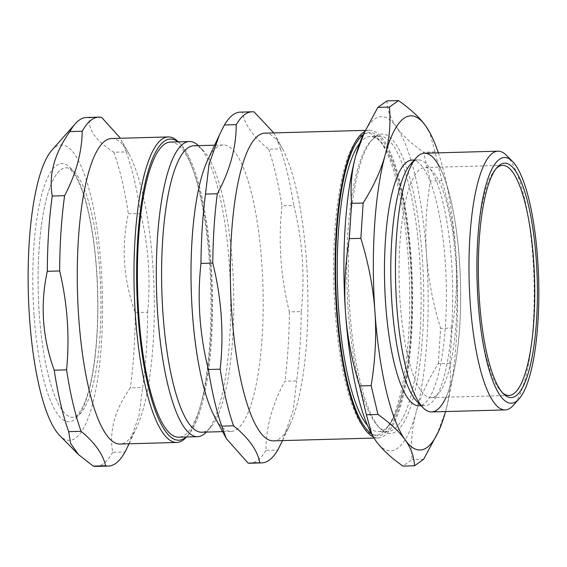 <?xml version="1.0" encoding="UTF-8"?>
<svg xmlns="http://www.w3.org/2000/svg" width="567" height="567" viewBox="0 0 567 567"><rect width="100%" height="100%" fill="white"/><g stroke="black" fill="none" stroke-linecap="round" stroke-linejoin="round"><path stroke-width="0.43" stroke-dasharray="2.83 2.13" d="M60.953 169.646A124.818 31.27 -91.6 0 1 100.047 335.388A124.818 31.27 -91.6 0 1 47.649 372.632A124.818 31.27 -91.6 0 1 60.953 169.646M439.666 167.137A129.411 32.418 -91.6 0 1 460.454 281.686A129.411 32.418 -91.6 0 1 446.066 397.212M39.293 314.061A124.818 31.27 -91.6 0 1 66.077 167.782A124.818 31.27 -91.6 0 1 100.806 291.686A124.818 31.27 -91.6 0 1 73.015 417.326A124.818 31.27 -91.6 0 1 39.293 314.061M435.966 395.908A115.08 28.832 88.4 0 0 456.499 272.238A115.08 28.832 88.4 0 0 424.846 167.548A115.08 28.832 88.4 0 0 399.225 283.387A115.08 28.832 88.4 0 0 431.246 397.63A115.08 28.832 88.4 0 0 435.966 395.908M502.412 392.704A115.08 28.832 -91.6 0 1 501.405 391.754A115.08 28.832 -91.6 0 1 476.953 281.232A115.08 28.832 -91.6 0 1 495.225 169.512A115.08 28.832 -91.6 0 1 496.175 168.512M359.691 143.26A147.611 36.983 -91.6 0 1 370.315 136.519A147.611 36.983 -91.6 0 1 396.617 175.437A147.611 36.983 -91.6 0 1 402.62 391.322A147.611 36.983 -91.6 0 1 384.582 429.432A147.611 36.983 -91.6 0 1 378.522 431.636A147.611 36.983 -91.6 0 1 367.544 425.498M373.766 138.461A147.611 36.983 88.4 0 0 370.4 141.552A147.611 36.983 88.4 0 0 346.961 284.84A147.611 36.983 88.4 0 0 378.324 426.611A147.611 36.983 88.4 0 0 388.034 431.374A147.611 36.983 88.4 0 0 394.093 429.169A147.611 36.983 88.4 0 0 420.423 270.537A147.611 36.983 88.4 0 0 379.826 136.257A147.611 36.983 88.4 0 0 373.766 138.461M375.715 136.264A149.787 37.528 -91.6 0 1 423.698 289.865A149.787 37.528 -91.6 0 1 380.344 428.652A149.787 37.528 -91.6 0 1 348.521 284.797A149.787 37.528 -91.6 0 1 372.299 139.397A149.787 37.528 -91.6 0 1 375.715 136.264M363.114 134.918A167.152 41.873 -91.6 0 1 396.319 126.817A167.152 41.873 -91.6 0 1 426.54 254.959A167.152 41.873 -91.6 0 1 416.256 411.897A167.152 41.873 -91.6 0 1 375.737 440.694A167.152 41.873 -91.6 0 1 371.42 433.642M436.533 435.697L445.662 411.075C449.879 395.809 451.275 379.89 449.865 363.341L438.305 363.66C427.745 380.549 420.395 396.624 416.256 411.897C412.039 427.171 410.636 443.082 412.053 459.631L402.939 466.109M423.613 459.313L412.053 459.631M449.865 363.341L452.183 328.038L440.616 328.357L438.305 363.66M452.183 328.038C456.371 302.211 457.626 277.575 455.953 254.136C454.351 230.698 449.659 206.232 441.877 180.738L430.318 181.057C426.122 206.884 424.867 231.52 426.54 254.959C428.142 278.397 432.834 302.863 440.616 328.357M441.877 180.738L435.08 151.913L423.521 152.232L430.318 181.057M435.08 151.913L429.595 132.196M386.963 100.905C387.346 110.012 390.465 118.652 396.319 126.817C402.095 134.989 411.167 143.458 423.521 152.232M438.334 152.842A167.152 41.873 -91.6 0 1 455.953 254.136A167.152 41.873 -91.6 0 1 445.662 411.075A167.152 41.873 -91.6 0 1 445.527 411.564M506.48 155.358A129.411 32.418 -91.6 0 1 533.979 279.644A129.411 32.418 -91.6 0 1 513.433 405.263M424.449 153.225A129.411 32.418 -91.6 0 1 460.043 270.948A129.411 32.418 -91.6 0 1 436.951 410.019A129.411 32.418 -91.6 0 1 431.643 411.947M410.48 164.317A122.897 30.788 -91.6 0 1 418.326 159.915A122.897 30.788 -91.6 0 1 452.126 271.713A122.897 30.788 -91.6 0 1 430.204 403.775A122.897 30.788 -91.6 0 1 425.158 405.611A122.897 30.788 -91.6 0 1 417.078 401.649M412.025 160.085A122.897 30.788 -91.6 0 1 445.825 271.884A122.897 30.788 -91.6 0 1 423.903 403.952A122.897 30.788 -91.6 0 1 418.857 405.788M335.437 314.94A150.992 37.826 88.4 0 0 372.604 434.62A150.992 37.826 88.4 0 0 381.711 433.089A150.992 37.826 88.4 0 0 382.08 432.834A150.992 37.826 88.4 0 0 409.473 282.345A150.992 37.826 88.4 0 0 373.419 134.889A150.992 37.826 88.4 0 0 364.241 133.876A150.992 37.826 88.4 0 0 335.437 314.94M363.135 134.875A151.736 38.017 -91.6 0 1 366.367 133.075A151.736 38.017 -91.6 0 1 411.011 263.938A151.736 38.017 -91.6 0 1 384.291 433.507A151.736 38.017 -91.6 0 1 374.766 435.3A151.736 38.017 -91.6 0 1 371.442 433.684M170.483 142.076A147.611 36.983 -91.6 0 1 211.087 276.356A147.611 36.983 -91.6 0 1 184.75 434.988A147.611 36.983 -91.6 0 1 178.69 437.192M198.415 145.648A147.611 36.983 -91.6 0 1 199.095 146.314A147.611 36.983 -91.6 0 1 230.464 288.086A147.611 36.983 -91.6 0 1 207.026 431.374A147.611 36.983 -91.6 0 1 206.374 432.082M254.122 111.919L242.307 112.252C244.753 124.747 253.527 137.072 268.63 149.22L280.445 148.887L275.874 136.477L273.79 132.905M301.219 311.588C305.074 276.051 302.601 240.684 293.798 205.502L281.983 205.828C278.128 241.365 280.601 276.731 289.404 311.914L301.219 311.588A175.621 43.999 -91.6 0 1 296.669 380.925L284.854 381.251C272.224 404.469 265.923 427.511 265.951 450.375L277.766 450.042M282.522 440.602L293.153 410.621L296.669 380.925M207.465 160.596A143.274 35.891 -91.6 0 1 223.122 144.961A143.274 35.891 -91.6 0 1 262.528 275.293A143.274 35.891 -91.6 0 1 236.971 429.254A143.274 35.891 -91.6 0 1 231.088 431.395A143.274 35.891 -91.6 0 1 214.581 416.646M265.951 450.375A175.621 43.999 -91.6 0 1 257.269 460.602A175.621 43.999 -91.6 0 1 250.061 463.225M240.295 112.124A175.621 43.999 -91.6 0 1 242.307 112.252M268.63 149.22A175.621 43.999 -91.6 0 1 281.983 205.828M289.404 311.914A175.621 43.999 -91.6 0 1 284.854 381.251M280.445 148.887A175.621 43.999 -91.6 0 1 293.798 205.502M364.624 131.672A153.912 38.556 -91.6 0 1 369.564 130.247A153.912 38.556 -91.6 0 1 411.897 270.253A153.912 38.556 -91.6 0 1 384.44 435.647A153.912 38.556 -91.6 0 1 378.125 437.944A153.912 38.556 -91.6 0 1 373.214 436.845M264.846 133.16A153.912 38.556 -91.6 0 1 282.572 148.993A153.912 38.556 -91.6 0 1 307.668 285.938A153.912 38.556 -91.6 0 1 290.219 424.059A153.912 38.556 -91.6 0 1 279.722 438.56A153.912 38.556 -91.6 0 1 273.4 440.857M193.716 145.776A143.274 35.891 -91.6 0 1 203.135 150.397A143.274 35.891 -91.6 0 1 233.576 287.993A143.274 35.891 -91.6 0 1 210.825 427.071A143.274 35.891 -91.6 0 1 207.557 430.069A143.274 35.891 -91.6 0 1 201.675 432.21M101.656 117.44L89.295 117.78C87.92 129.531 96.106 141.02 113.839 152.247L126.193 151.899L120.487 138.256M147.611 312.254C150.822 279.141 148.511 246.17 140.694 213.362L128.333 213.702C121.083 246.936 123.393 279.9 135.251 312.601L147.611 312.254A174.53 43.723 -91.6 0 1 142.671 387.53L130.311 387.878C114.888 409.615 109.013 431.097 112.691 452.31L125.052 451.963M128.851 444.252L138.929 415.994L142.671 387.53M51.81 150.29A147.739 37.011 -91.6 0 1 100.628 260.303A147.739 37.011 -91.6 0 1 75.517 438.149A147.739 37.011 -91.6 0 1 59.741 435.591M112.691 452.31A174.53 43.723 -91.6 0 1 103.293 463.813A174.53 43.723 -91.6 0 1 96.128 466.414M86.425 117.489A174.53 43.723 -91.6 0 1 89.295 117.78M113.839 152.247A174.53 43.723 -91.6 0 1 128.333 213.702M135.251 312.601A174.53 43.723 -91.6 0 1 130.311 387.878M126.193 151.899A174.53 43.723 -91.6 0 1 140.694 213.362M188.393 434.832L186.5 436.973A152.828 38.287 88.4 0 0 210.761 288.631A152.828 38.287 88.4 0 0 178.286 141.856L180.306 143.898A150.652 37.741 -91.6 0 1 212.313 288.589A150.652 37.741 -91.6 0 1 188.393 434.832A150.652 37.741 -91.6 0 1 186.231 436.987M178.024 141.87A150.652 37.741 -91.6 0 1 180.306 143.898M111.522 138.504A152.828 38.287 -91.6 0 1 129.12 154.231A152.828 38.287 -91.6 0 1 154.04 290.205A152.828 38.287 -91.6 0 1 136.718 427.355A152.828 38.287 -91.6 0 1 126.292 441.757A152.828 38.287 -91.6 0 1 120.013 444.039M34.041 314.926A129.163 32.362 -91.6 0 1 73.299 171.404A129.163 32.362 -91.6 0 1 88.7 391.691A129.163 32.362 -91.6 0 1 34.041 314.926M502.575 165.387L424.846 167.548M508.968 395.468L431.246 397.63M379.826 136.257L370.315 136.519M388.034 431.374L378.522 431.636M378.324 426.611L380.344 428.652M370.4 141.552L372.299 139.397M501.405 391.754L503.425 393.796M495.225 169.512L497.124 167.364M418.326 159.915L414.271 160.029M425.158 405.611L421.104 405.724M372.604 434.62L374.766 435.3M364.241 133.876L366.367 133.075M369.564 130.247L365.233 130.367M378.125 437.944L373.965 438.064M282.572 148.993L275.874 136.477M290.219 424.059L282.813 439.971M223.122 144.961L214.631 145.195M231.088 431.395L222.597 431.629M203.135 150.397L199.095 146.314M210.825 427.071L207.026 431.374M129.12 154.231L121.912 140.758M136.718 427.355L129.07 443.784M66.077 167.782C68.805 167.3 72.491 171.05 77.133 179.009C82.286 188.804 86.708 203.121 90.394 221.959C94.59 244.058 97.007 268.354 97.63 294.854C98.793 340.746 92.903 385.411 83.519 405.306C79.26 413.697 75.758 417.702 73.015 417.326M373.419 134.889C383.079 141.381 390.812 154.89 396.617 175.437M402.62 391.322C397.97 412.152 390.996 426.079 381.711 433.089"/><path stroke-width="0.85" d="M446.066 397.212A129.411 32.418 -91.6 0 1 398.424 324.211A129.411 32.418 -91.6 0 1 419.133 155.16A129.411 32.418 -91.6 0 1 439.666 167.137M496.175 168.512A115.08 28.832 -91.6 0 1 502.575 165.387A115.08 28.832 -91.6 0 1 534.227 270.076A115.08 28.832 -91.6 0 1 513.695 393.746A115.08 28.832 -91.6 0 1 508.968 395.468A115.08 28.832 -91.6 0 1 502.412 392.704M367.544 425.498A147.611 36.983 -91.6 0 1 338.981 314.175A147.611 36.983 -91.6 0 1 359.691 143.26M389.416 107.064C390.833 123.613 389.43 139.525 385.213 154.798C381.074 170.072 373.724 186.146 363.163 203.036L360.853 238.338C368.635 263.832 373.327 288.298 374.929 311.737C376.601 335.175 375.347 359.811 371.151 385.638L377.948 414.463C390.302 423.237 399.374 431.707 405.15 439.879C411.004 448.043 414.123 456.683 414.498 465.791L402.939 466.109C390.585 457.335 381.52 448.866 375.737 440.694L371.42 433.642A167.152 41.873 -91.6 0 1 345.516 312.559A167.152 41.873 -91.6 0 1 355.807 155.62A167.152 41.873 -91.6 0 1 363.114 134.918L377.856 107.383L386.963 100.905L398.53 100.586L389.416 107.064L377.856 107.383M414.498 465.791L423.613 459.313L438.355 431.778A167.152 41.873 -91.6 0 1 405.15 439.879A167.152 41.873 -91.6 0 1 374.929 311.737A167.152 41.873 -91.6 0 1 385.213 154.798A167.152 41.873 -91.6 0 1 425.732 126.002C419.949 117.83 410.884 109.36 398.53 100.586M430.048 133.054L425.732 126.002A167.152 41.873 -91.6 0 1 430.048 133.054A167.152 41.873 -91.6 0 1 438.334 152.842M363.163 203.036L351.604 203.355C350.193 186.805 351.59 170.887 355.807 155.62L364.935 130.998M360.853 238.338L349.286 238.657L351.604 203.355M371.151 385.638L359.591 385.957C351.809 360.463 347.117 335.997 345.516 312.559C343.843 289.12 345.097 264.484 349.286 238.657M377.948 414.463L366.388 414.782L359.591 385.957M371.874 434.499L366.388 414.782M445.527 411.564A167.152 41.873 -91.6 0 1 438.355 431.778M515.949 395.823A117.256 29.378 -91.6 0 1 503.425 393.796A117.256 29.378 -91.6 0 1 478.513 281.182A117.256 29.378 -91.6 0 1 497.124 167.364A117.256 29.378 -91.6 0 1 535.872 254.675A117.256 29.378 -91.6 0 1 515.949 395.823M516.339 401.386A122.897 30.788 -91.6 0 1 476.967 275.356A122.897 30.788 -91.6 0 1 512.54 161.482A122.897 30.788 -91.6 0 1 538.65 279.51A122.897 30.788 -91.6 0 1 519.138 398.814A122.897 30.788 -91.6 0 1 516.339 401.386M519.138 398.814L513.433 405.263A129.411 32.418 -91.6 0 1 510.484 407.971A129.411 32.418 -91.6 0 1 505.169 409.906A129.411 32.418 -91.6 0 1 469.164 281.445A129.411 32.418 -91.6 0 1 497.975 151.183A129.411 32.418 -91.6 0 1 506.48 155.358L512.54 161.482M505.169 409.906L431.643 411.947A129.411 32.418 -91.6 0 1 423.131 407.772A129.411 32.418 -91.6 0 1 395.638 283.493A129.411 32.418 -91.6 0 1 416.185 157.867A129.411 32.418 -91.6 0 1 424.449 153.225L497.975 151.183M423.131 407.772L417.078 401.649A122.897 30.788 -91.6 0 1 390.968 283.62A122.897 30.788 -91.6 0 1 410.48 164.317L416.185 157.867M421.104 405.724L418.857 405.788A122.897 30.788 -91.6 0 1 384.66 283.798A122.897 30.788 -91.6 0 1 412.025 160.085L414.271 160.029M371.442 433.684A151.736 38.017 -91.6 0 1 335.841 285.151A151.736 38.017 -91.6 0 1 363.135 134.875M206.374 432.082A147.611 36.983 -91.6 0 1 203.659 434.464A147.611 36.983 -91.6 0 1 197.6 436.668L178.69 437.192A147.611 36.983 -91.6 0 1 137.618 290.665A147.611 36.983 -91.6 0 1 170.483 142.076L189.392 141.552A147.611 36.983 -91.6 0 1 198.415 145.648M197.6 436.668A147.611 36.983 -91.6 0 1 156.527 290.141A147.611 36.983 -91.6 0 1 189.392 141.552M273.79 132.905L254.122 111.919A175.621 43.999 -91.6 0 0 252.109 111.791L240.295 112.124A175.621 43.999 -91.6 0 0 224.404 124.974L236.219 124.648C236.248 147.512 229.947 170.547 217.317 193.765L205.502 194.091L209.017 164.395L219.358 135.045L224.404 124.974M259.863 462.771L248.048 463.097L226.297 438.546L221.725 426.129L233.54 425.803C248.644 437.944 257.418 450.269 259.863 462.771A175.621 43.999 -91.6 0 0 261.876 462.892A175.621 43.999 -91.6 0 0 269.084 460.269A175.621 43.999 -91.6 0 0 277.766 450.042L282.522 440.602M212.774 263.102C221.569 298.285 224.043 333.651 220.187 369.188L208.373 369.514C199.57 334.332 197.096 298.965 200.959 263.428L212.774 263.102A175.621 43.999 -91.6 0 1 217.317 193.765M226.297 438.546L214.581 416.646A143.274 35.891 -91.6 0 1 191.228 289.17A143.274 35.891 -91.6 0 1 207.465 160.596L219.358 135.045M261.876 462.892L250.061 463.225A175.621 43.999 -91.6 0 1 248.048 463.097M221.725 426.129A175.621 43.999 -91.6 0 1 208.373 369.514M200.959 263.428A175.621 43.999 -91.6 0 1 205.502 194.091M233.54 425.803A175.621 43.999 -91.6 0 1 220.187 369.188M373.214 436.845A153.912 38.556 -91.6 0 1 335.31 285.378A153.912 38.556 -91.6 0 1 364.624 131.672M373.965 438.064L273.4 440.857A153.912 38.556 -91.6 0 1 230.578 288.079A153.912 38.556 -91.6 0 1 264.846 133.16L365.233 130.367M236.219 124.648A175.621 43.999 -91.6 0 1 252.109 111.791M222.597 431.629L201.675 432.21A143.274 35.891 -91.6 0 1 161.815 289.992A143.274 35.891 -91.6 0 1 193.716 145.776L214.631 145.195M120.487 138.256L101.656 117.44A174.53 43.723 -91.6 0 0 98.786 117.142L86.425 117.489A174.53 43.723 -91.6 0 0 75.283 123.748A174.53 43.723 -91.6 0 0 69.869 131.594L82.222 131.253C81.868 152.58 75.992 174.055 64.603 195.686L52.242 196.033C48.564 174.82 54.439 153.338 69.869 131.594M105.618 465.776L93.257 466.124L78.501 454.571L70.584 443.366L68.72 431.657L81.081 431.317C94.774 442.65 102.953 454.139 105.618 465.776A174.53 43.723 -91.6 0 0 108.488 466.074A174.53 43.723 -91.6 0 0 115.654 463.466A174.53 43.723 -91.6 0 0 125.052 451.963L129.07 443.784M59.663 270.962C67.487 303.77 69.791 336.741 66.58 369.854L54.219 370.201C42.362 337.5 40.059 304.536 47.309 271.302L59.663 270.962A174.53 43.723 -91.6 0 1 64.603 195.686M78.501 454.571L59.741 435.591A147.739 37.011 -91.6 0 1 28.35 293.699A147.739 37.011 -91.6 0 1 51.81 150.29L75.283 123.748M108.488 466.074L96.128 466.414A174.53 43.723 -91.6 0 1 93.257 466.124M68.72 431.657A174.53 43.723 -91.6 0 1 54.219 370.201M47.309 271.302A174.53 43.723 -91.6 0 1 52.242 196.033M81.081 431.317A174.53 43.723 -91.6 0 1 66.58 369.854M178.293 141.863L178.286 141.856A152.828 38.287 88.4 0 0 168.236 136.93A152.828 38.287 88.4 0 0 161.964 139.213A152.828 38.287 88.4 0 0 134.698 303.437A152.828 38.287 88.4 0 0 176.734 442.458A152.828 38.287 88.4 0 0 183.006 440.176A152.828 38.287 88.4 0 0 186.493 436.98L186.493 436.98M186.231 436.987A150.652 37.741 -91.6 0 1 138.263 318.179A150.652 37.741 -91.6 0 1 164.217 141.289A150.652 37.741 -91.6 0 1 178.024 141.87M176.734 442.458L120.013 444.039A152.828 38.287 -91.6 0 1 77.495 292.338A152.828 38.287 -91.6 0 1 111.522 138.504L168.236 136.93M82.222 131.253A174.53 43.723 -91.6 0 1 98.786 117.142"/></g></svg>
